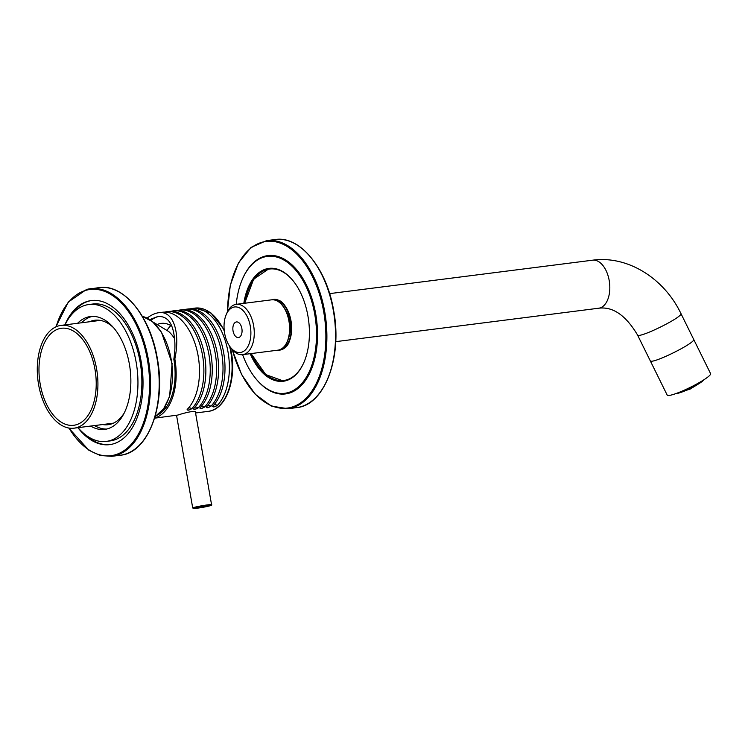 <?xml version="1.0" encoding="UTF-8"?>
<svg xmlns="http://www.w3.org/2000/svg" width="748" height="748" viewBox="0 0 748 748"><rect width="100%" height="100%" fill="white"/><g stroke="black" fill="none" stroke-linecap="round" stroke-linejoin="round"><path stroke-width="1.12" d="M187.178 409.474A2.515 0.851 158 0 0 188.72 409.941A2.515 0.851 158 0 0 191.535 408.539L191.89 408.558A52.051 30.004 -97.2 0 0 202.549 355.412A52.051 30.004 -97.2 0 0 166.841 311.692A52.051 30.004 -97.2 0 0 164.663 312.112M166.841 311.692L168.833 311.439A52.051 30.004 82.8 0 1 194.835 328.344A52.051 30.004 82.8 0 1 204.531 355.16A52.051 30.004 82.8 0 1 202.904 391.83A52.051 30.004 82.8 0 1 193.882 408.305L193.835 408.249M193.47 408.782L193.741 408.445C193.582 409.839 195.05 409.652 198.155 407.884L198.267 407.754A52.051 30.004 -97.2 0 0 208.926 354.599A52.051 30.004 -97.2 0 0 173.218 310.878A52.051 30.004 -97.2 0 0 171.04 311.299M173.218 310.878L175.21 310.626A52.051 30.004 82.8 0 1 201.212 327.531A52.051 30.004 82.8 0 1 210.917 354.346A52.051 30.004 82.8 0 1 209.281 391.017A52.051 30.004 82.8 0 1 200.258 407.501L200.212 407.436M199.931 407.856A2.515 0.851 158 0 0 201.474 408.315A2.515 0.851 158 0 0 204.298 406.921L204.653 406.94A52.051 30.004 -97.2 0 0 215.302 353.795A52.051 30.004 -97.2 0 0 179.595 310.074A52.051 30.004 -97.2 0 0 177.426 310.495M179.595 310.074L181.586 309.822A52.051 30.004 82.8 0 1 207.589 326.726A52.051 30.004 82.8 0 1 217.294 353.542A52.051 30.004 82.8 0 1 215.658 390.213A52.051 30.004 82.8 0 1 206.635 406.688L206.598 406.632M206.308 407.043A2.515 0.851 158 0 0 207.851 407.51A2.515 0.851 158 0 0 210.674 406.108L211.03 406.127A52.051 30.004 -97.2 0 0 221.679 352.981A52.051 30.004 -97.2 0 0 185.972 309.261A52.051 30.004 -97.2 0 0 183.802 309.681M185.972 309.261L187.963 309.008A52.051 30.004 82.8 0 1 213.965 325.913A52.051 30.004 82.8 0 1 223.671 352.729A52.051 30.004 82.8 0 1 222.034 389.399A52.051 30.004 82.8 0 1 213.012 405.874L212.871 406.014C212.713 407.408 214.18 407.221 217.285 405.453L217.406 405.323A52.051 30.004 -97.2 0 0 228.056 352.168A52.051 30.004 -97.2 0 0 192.358 308.447A52.051 30.004 -97.2 0 0 190.179 308.868M210.908 406.267C207.804 408.034 206.336 408.221 206.495 406.828L206.261 407.118M204.531 407.071C201.427 408.838 199.959 409.025 200.118 407.632L199.884 407.931M191.778 408.698C188.674 410.465 187.206 410.652 187.365 409.259L187.505 409.119A52.051 30.004 82.8 0 0 196.528 392.644A52.051 30.004 82.8 0 0 198.155 355.973A52.051 30.004 82.8 0 0 188.459 329.157A52.051 30.004 82.8 0 0 162.456 312.253L158.744 312.72C173.115 310.411 180.539 331.738 174.845 358.937A52.051 30.004 82.8 0 1 154.668 418.001M187.131 409.549L187.458 409.062M147.122 318.096C151.18 315.002 155.051 313.206 158.744 312.72M154.612 418.179L177.987 415.037C182.727 413.345 195.92 409.988 195.742 411.998M167.169 330.186A41.159 23.721 82.8 0 1 170.862 325.558M171.862 326.156A41.159 23.721 -97.2 0 0 161.119 323.398A41.159 23.721 -97.2 0 0 159.249 323.772A41.159 23.721 -97.2 0 0 157.996 324.174M158.987 316.404A48.414 27.91 -97.2 0 0 150.928 320.443M162.372 410.465A48.414 27.91 -97.2 0 0 163.204 410.848M149.731 319.62L157.837 316.498C167.262 315.871 172.779 322.884 174.387 337.526C175.266 343.93 175.079 351.158 173.826 359.208A50.228 28.957 82.8 0 1 157.903 414.813M159.006 413.925A48.414 27.91 -97.2 0 0 159.483 413.887M174.845 358.937L173.826 359.208M174.518 338.564A38.718 22.318 -97.2 0 0 168.674 331.495L152.798 321.921M38.597 384.65A51.808 29.864 82.8 0 1 58.709 325.848A51.808 29.864 82.8 0 1 61.065 325.38A51.808 29.864 82.8 0 1 97.221 373.009A51.808 29.864 82.8 0 1 74.127 428.165A51.808 29.864 82.8 0 1 38.597 384.65M59.204 328.709A48.901 28.19 82.8 0 1 61.43 328.269A48.901 28.19 82.8 0 1 95.557 373.224A48.901 28.19 82.8 0 1 73.762 425.285A48.901 28.19 82.8 0 1 39.906 382.275A48.901 28.19 82.8 0 1 59.204 328.709M89.573 321.762A52.65 30.35 82.8 0 1 94.846 320.238A52.65 30.35 82.8 0 1 113.434 327.596M124.28 412.924A52.65 30.35 82.8 0 1 108.133 424.696A52.65 30.35 82.8 0 1 102.644 424.546M104.215 424.34A52.65 30.35 -97.2 0 0 108.909 424.584M95.632 320.153A52.65 30.35 -97.2 0 0 91.144 321.556M77.932 427.688A72.621 41.86 -97.2 0 0 109.666 444.639A72.621 41.86 -97.2 0 0 142.036 367.315A72.621 41.86 -97.2 0 0 91.35 300.546A72.621 41.86 -97.2 0 0 64.87 324.903M85.674 434.981A72.621 41.86 -97.2 0 0 110.152 444.574M91.836 300.49A72.621 41.86 -97.2 0 0 70.536 315.899M92.369 316.385A56.885 32.79 -97.2 0 0 81.513 322.781M94.575 425.565A56.885 32.79 -97.2 0 0 106.683 429.053M90.658 426.07A56.885 32.79 -97.2 0 0 104.739 429.399A56.885 32.79 -97.2 0 0 129.413 364.323A56.885 32.79 -97.2 0 0 90.386 316.535A56.885 32.79 -97.2 0 0 77.586 323.286M78.044 427.669A68.994 39.766 -97.2 0 0 106.263 441.414L110.19 440.909A68.994 39.766 -97.2 0 0 140.119 361.976A68.994 39.766 -97.2 0 0 92.789 304.025L88.862 304.52A68.994 39.766 -97.2 0 0 64.973 324.884M106.263 441.414A68.994 39.766 -97.2 0 0 136.192 362.481A68.994 39.766 -97.2 0 0 88.862 304.52M226.148 314.786L226.924 312.954A25.367 14.623 82.8 0 1 236.218 304.333L271.543 299.836A25.367 14.623 82.8 0 1 282.707 305.867A25.367 14.623 82.8 0 1 287.241 341.537A25.367 14.623 82.8 0 1 277.938 350.167L242.614 354.655A25.367 14.623 82.8 0 1 231.459 348.624L230.253 347.053A22.945 13.221 82.8 0 1 224.615 333.225A22.945 13.221 82.8 0 1 226.148 314.786A22.945 13.221 82.8 0 1 244.699 312.477A22.945 13.221 82.8 0 1 248.785 344.641A22.945 13.221 82.8 0 1 230.253 347.053M236.218 304.333A25.367 14.623 82.8 0 1 253.927 327.652A25.367 14.623 82.8 0 1 242.614 354.655A68.994 39.766 -97.2 0 0 284.82 393.27A68.994 39.766 -97.2 0 0 315.572 319.807A68.994 39.766 -97.2 0 0 267.419 256.386A68.994 39.766 -97.2 0 0 264.278 257.003A68.994 39.766 -97.2 0 0 236.228 304.333M241.866 328.54A7.863 4.535 -97.2 0 0 236.462 321.939A7.863 4.535 -97.2 0 0 232.955 330.317A7.863 4.535 -97.2 0 0 238.453 337.544A7.863 4.535 -97.2 0 0 241.866 328.54M282.707 305.867L283.913 307.447A22.945 13.221 82.8 0 1 288.008 339.704L287.241 341.537M282.697 348.026A24.207 13.95 -97.2 0 0 291.14 322.921A24.207 13.95 -97.2 0 0 276.685 300.724M693.62 339.265C696.837 342.397 650.732 365.146 650.208 360.686L667.188 395.094A24.207 3.282 -26.3 0 0 690.348 387.324A24.207 3.282 -26.3 0 0 710.6 373.663L680.876 313.431C684.093 316.572 637.988 339.321 637.464 334.861M685.916 390.447L690.217 389.035L696.519 385.145M250.197 353.692A56.885 32.79 -97.2 0 0 283.286 381.265A56.885 32.79 -97.2 0 0 308.644 320.696A56.885 32.79 -97.2 0 0 268.943 268.392A56.885 32.79 -97.2 0 0 266.353 268.906A56.885 32.79 -97.2 0 0 243.801 303.37M194.863 507.761A9.079 0.598 -9.9 0 1 210.31 505.162A9.079 0.598 -9.9 0 1 201.502 507.555A9.079 0.598 -9.9 0 1 194.863 507.761M194.387 507.331A9.565 0.626 -9.9 0 1 204.896 505.265A9.565 0.626 -9.9 0 1 211.562 504.704C212.563 505.05 210.871 505.685 206.504 506.611L194.639 508.462L192.722 507.995A9.565 0.626 -9.9 0 1 194.387 507.331M229.58 346.118A52.051 30.004 82.8 0 1 230.767 351.822A52.051 30.004 82.8 0 1 208.196 411.372L195.555 412.98M192.358 308.447L195.069 308.101A52.051 30.004 82.8 0 1 224.288 330.99M212.684 406.229A2.515 0.851 158 0 0 214.218 406.697A2.515 0.851 158 0 0 217.051 405.304L217.275 405.453M217.051 405.304A3.628 2.702 44.3 0 0 214.657 404.677A3.628 2.702 44.3 0 0 213.928 404.883M210.674 406.108A3.628 2.702 44.3 0 0 208.271 405.491A3.628 2.702 44.3 0 0 207.542 405.697M204.298 406.921A3.628 2.702 44.3 0 0 201.895 406.295A3.628 2.702 44.3 0 0 201.165 406.51M193.554 408.66A2.515 0.851 158 0 0 195.088 409.128A2.515 0.851 158 0 0 197.911 407.735L198.145 407.884M197.911 407.735A3.628 2.702 44.3 0 0 195.518 407.108A3.628 2.702 44.3 0 0 194.789 407.323M191.535 408.539A3.628 2.702 44.3 0 0 189.141 407.922A3.628 2.702 44.3 0 0 188.412 408.127M142.344 316.339A51.808 29.864 82.8 0 1 171.797 363.528A51.808 29.864 82.8 0 1 155.088 416.58M157.033 358.573A84.487 48.704 82.8 0 1 120.381 455.233C148.216 452.979 166.234 405.07 157.342 358.563C150.563 316.563 123.766 283.567 99.073 287.606A84.487 48.704 82.8 0 1 157.033 358.573M120.381 455.233L111.751 456.327A84.487 48.704 -97.2 0 0 148.394 359.676A84.487 48.704 -97.2 0 0 90.443 288.709A84.487 48.704 -97.2 0 0 86.6 289.467M68.966 428.052A83.757 48.283 -97.2 0 0 148.572 400.732A83.757 48.283 -97.2 0 0 86.142 290.252A83.757 48.283 -97.2 0 0 56.091 326.783M650.208 360.686L637.455 334.861C625.739 315.273 612.827 306.39 598.699 308.223A24.207 13.95 -97.2 0 0 609.489 282.445A24.207 13.95 -97.2 0 0 592.594 260.192L329.606 293.627M676.323 393.42A15.568 2.113 -26.3 0 0 690.769 388.184A15.568 2.113 -26.3 0 0 703.709 379.9M678.688 392.522A16.297 2.207 -26.3 0 0 701.568 381.228M271.776 299.817A25.544 14.726 82.8 0 1 291.309 322.893A25.544 14.726 82.8 0 1 278.181 350.129M244.848 303.23A56.165 32.37 82.8 0 1 294.16 282.146M304.268 361.63A56.165 32.37 82.8 0 1 251.253 353.552M267.532 268.756A56.885 32.79 82.8 0 1 269.532 268.326L253.619 279.247L244.69 303.249M275.245 239.528C299.995 235.48 326.876 268.569 333.673 310.682C342.593 357.329 324.52 405.369 296.61 407.632A84.73 48.844 -97.2 0 0 333.365 310.701A84.73 48.844 -97.2 0 0 275.245 239.528L266.606 240.622L251.029 247.429L238.481 262.885L230.309 285.212L227.383 311.935M296.61 407.632L287.98 408.726A84.73 48.844 -97.2 0 0 324.735 311.794A84.73 48.844 -97.2 0 0 266.606 240.622M254.629 377.114A69.723 40.186 -97.2 0 0 301.36 385.463A69.723 40.186 -97.2 0 0 315.74 314.151A69.723 40.186 -97.2 0 0 282.164 258.069A69.723 40.186 -97.2 0 0 242.23 279.584M232.357 349.737A84 48.424 -97.2 0 0 294.609 406.136A84 48.424 -97.2 0 0 323.734 311.981A84 48.424 -97.2 0 0 269.748 241.193A84 48.424 -97.2 0 0 227.523 311.654M211.562 504.704L195.322 411.643M192.722 507.995L176.556 415.374M208.196 411.372C225.765 409.82 236.705 380.321 231.282 351.803L230.347 347.175M195.069 308.101L210.927 312.935L224.157 329.718M163.812 408.567L166.963 406.201M74.127 428.165L113.397 423.172M61.065 325.38L100.335 320.387M142.326 316.301L152.517 321.687L161.484 332.215L172.096 363.491L169.646 396.421L163.597 408.857L155.079 416.627M99.073 287.606L86.534 289.476L68.292 302.061L55.876 326.885M111.751 456.327L100.279 455.513L88.9 450.277L68.732 428.015M277.265 300.275L276.021 300.434M598.699 308.223L335.712 341.658M283.37 348.306L282.127 348.465M680.876 313.431C664.205 278.518 627.862 255.302 592.594 260.192M676.07 393.513L686.916 390.007L698.903 383.715L703.933 379.76M232.151 349.503L241.679 374.645L255.18 394.215L271.187 406.042L287.98 408.726M268.588 256.237C287.971 252.871 310.074 279.659 315.609 314.207C322.986 352.448 307.924 391.597 285.998 393.121M251.085 353.58L265.736 374.58L283.875 381.181M274.161 300.06C291.72 295.843 298.471 348.979 280.425 349.288M271.337 255.881L267.419 256.386"/></g></svg>
